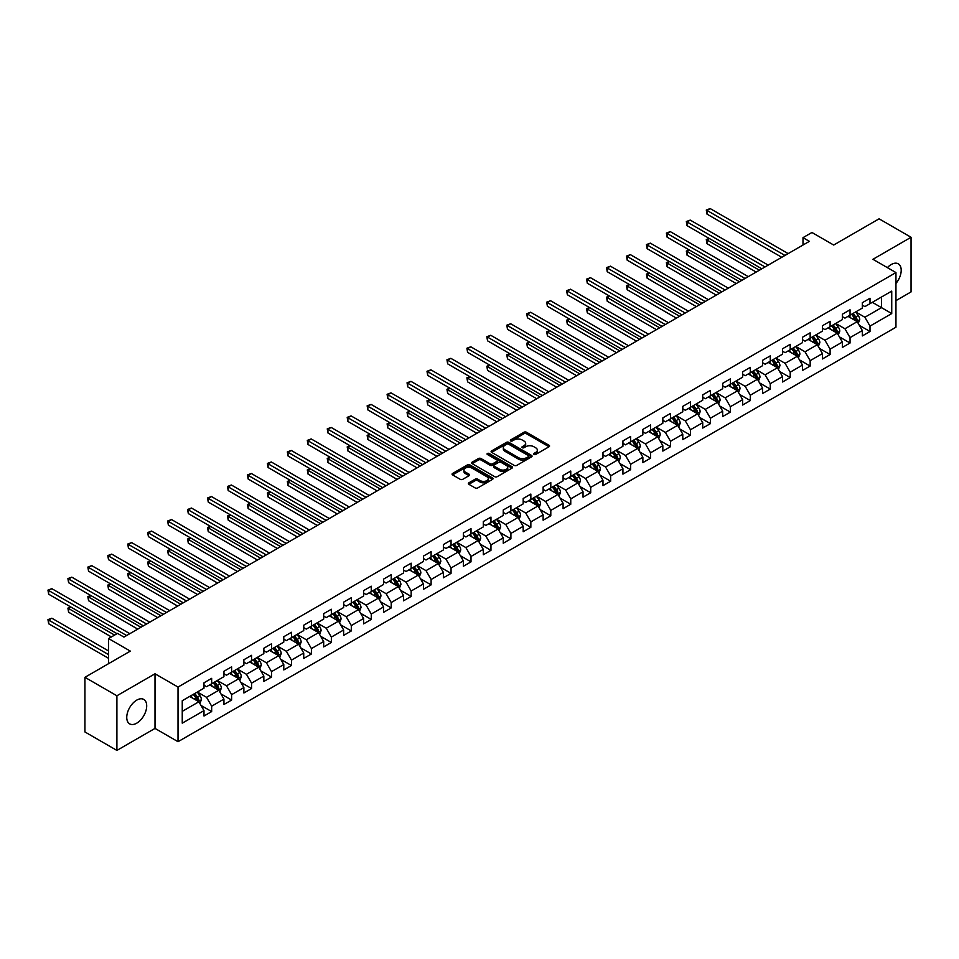 <?xml version="1.0" encoding="UTF-8"?>
<svg xmlns="http://www.w3.org/2000/svg" width="959" height="959" viewBox="0 0 959 959"><rect width="100%" height="100%" fill="white"/><g stroke="black" fill="none" stroke-linecap="round" stroke-linejoin="round"><path stroke-width="1.44" d="M533.959 454.446A1.247 0.719 0 0 0 535.721 454.446L549.051 446.738A1.774 1.019 0 0 0 549.579 446.019A1.774 1.019 0 0 0 549.051 445.3L526.467 432.245A1.774 1.019 0 0 0 523.95 432.245L510.62 439.953A1.247 0.719 0 0 0 512.37 440.96L514.096 439.965A5.682 3.285 0 0 1 522.128 439.965L524.01 441.056A5.682 3.285 0 0 1 525.676 443.37A5.682 3.285 0 0 1 524.01 445.695L522.283 446.69A1.247 0.719 0 0 0 524.046 447.709L525.772 446.702A5.682 3.285 0 0 1 533.803 446.702L535.685 447.793A5.682 3.285 0 0 1 537.352 450.119A5.682 3.285 0 0 1 535.685 452.432L533.959 453.427A1.247 0.719 0 0 0 533.959 454.446L533.959 453.427M136.729 723.17A14.109 8.14 120 0 0 145.936 710.739A14.109 8.14 120 0 0 143.778 699.435A14.109 8.14 120 0 0 136.729 700.13A14.109 8.14 120 0 0 127.511 712.561A14.109 8.14 120 0 0 129.669 723.865A14.109 8.14 120 0 0 136.729 723.17M895.958 283.456A14.109 8.14 120 0 0 898.283 263.833A14.109 8.14 120 0 0 891.223 264.528A14.109 8.14 120 0 0 887.387 267.633M468.843 482.833A1.774 1.019 0 0 0 468.328 483.564A1.774 1.019 0 0 0 468.843 484.283L475.184 487.939A1.774 1.019 0 0 0 477.702 487.939L492.506 479.392A1.774 1.019 0 0 0 493.034 478.673A1.774 1.019 0 0 0 492.506 477.942L469.91 464.899A1.774 1.019 0 0 0 467.405 464.899L452.588 473.446A1.774 1.019 0 0 0 452.073 474.178A1.774 1.019 0 0 0 452.588 474.897L460.248 479.32A1.774 1.019 0 0 0 462.753 479.32L469.095 475.664A1.774 1.019 0 0 0 469.622 474.933A1.774 1.019 0 0 0 469.095 474.214L465.295 472.02A4.747 2.745 0 0 1 463.904 470.078A4.747 2.745 0 0 1 466.841 467.548A4.747 2.745 0 0 1 472.02 468.136L486.896 476.731A4.747 2.745 0 0 1 488.287 478.673A4.747 2.745 0 0 1 485.35 481.202A4.747 2.745 0 0 1 480.171 480.603L477.702 479.176A1.774 1.019 0 0 0 475.184 479.176L468.843 482.833L468.843 484.283M895.958 300.635L911.05 291.92L911.05 237.281L879.079 218.82L833.683 245.036L811.937 232.486L802.995 237.652L809.384 241.344L123.939 637.088L117.537 633.396L108.595 638.562L108.595 663.664M116.902 695.778L116.902 750.418L155.01 728.408L155.01 673.781L116.902 695.778L84.931 677.318L130.328 651.113L108.595 638.562M155.01 673.781L178.026 687.064L895.958 272.572L895.958 327.211L178.026 741.703L178.026 687.064M911.05 237.281L872.942 259.29L895.958 272.572M514.228 465.403A1.774 1.019 0 0 0 516.733 465.403L531.55 456.856A1.774 1.019 0 0 0 532.065 456.124A1.774 1.019 0 0 0 531.55 455.405L508.953 442.363A1.774 1.019 0 0 0 506.436 442.363L491.631 450.91A1.774 1.019 0 0 0 491.104 451.641A1.774 1.019 0 0 0 491.631 452.36L514.228 465.403M487.795 454.71A1.247 0.719 0 0 1 489.054 454.89L489.054 453.415L512.022 466.673A1.774 1.019 0 0 1 512.55 467.393A1.774 1.019 0 0 1 512.022 468.124L497.218 476.671A1.774 1.019 0 0 1 494.7 476.671L472.116 463.629L478.445 459.996L478.445 458.522L472.116 462.178A1.774 1.019 0 0 0 471.588 462.909A1.774 1.019 0 0 0 472.116 463.629L472.116 462.178M478.445 459.996A1.774 1.019 0 0 1 480.962 459.996L480.962 458.522A1.774 1.019 0 0 0 478.445 458.522M480.962 458.522L490.121 463.808A1.774 1.019 0 0 0 492.638 463.808L496.834 461.387A1.774 1.019 0 0 0 497.361 460.656A1.774 1.019 0 0 0 496.834 459.936L487.304 454.422A1.247 0.719 0 0 1 489.054 453.415M116.902 750.418L84.931 731.957L84.931 677.318M200.982 705.416L211.663 711.578L211.663 706.196L223.938 699.099L223.938 704.493L231.61 700.058L231.61 694.676L243.886 687.579L243.886 692.973L251.558 688.55L251.558 683.156L263.845 676.071L263.845 681.453L271.517 677.03L271.517 671.636L283.792 664.551L283.792 669.933L291.464 665.51L291.464 660.116L303.739 653.031L303.739 658.425L311.411 653.99L311.411 648.596L323.686 641.511L323.686 646.905L331.358 642.47L331.358 637.088L343.634 629.991L343.634 635.385L351.306 630.95L351.306 625.568L363.593 618.483L363.593 623.865L371.265 619.442L371.265 614.048L383.54 606.963L383.54 612.345L391.212 607.922L391.212 602.528L403.487 595.443L403.487 600.837L411.159 596.402L411.159 591.008L423.434 583.923L423.434 589.317L431.106 584.882L431.106 579.5L443.382 572.403L443.382 577.798L451.054 573.362L451.054 567.98L463.341 560.883L463.341 566.278L471.013 561.854L471.013 556.46L483.288 549.375L483.288 554.758L490.96 550.334L490.96 544.94L503.235 537.855L503.235 543.238L510.907 538.814L510.907 533.42L523.182 526.335L523.182 531.73L530.854 527.294L530.854 521.9L543.13 514.815L543.13 520.21L550.802 515.774L550.802 510.392L563.089 503.295L563.089 508.69L570.761 504.254L570.761 498.872L583.036 491.787L583.036 497.17L590.708 492.746L590.708 487.352L602.983 480.267L602.983 485.65L610.655 481.226L610.655 475.832L622.93 468.747L622.93 474.142L630.602 469.706L630.602 464.312L642.878 457.227L642.878 462.622L650.55 458.186L650.55 452.804L662.837 445.707L662.837 451.102L670.509 446.666L670.509 441.284L682.784 434.187L682.784 439.582L690.456 435.158L690.456 429.764L702.731 422.679L702.731 428.062L710.403 423.638L710.403 418.244L722.678 411.159L722.678 416.542L730.35 412.118L730.35 406.724L742.626 399.639L742.626 405.034L750.298 400.598L750.298 395.216L762.585 388.119L762.585 393.514L770.257 389.078L770.257 383.696L782.532 376.599L782.532 381.994L790.204 377.558L790.204 372.176L802.479 365.091L802.479 370.474L810.151 366.05L810.151 360.656L822.426 353.571L822.426 358.954L830.098 354.53L830.098 349.136L842.374 342.051L842.374 347.446L850.046 343.01L850.046 337.616L862.333 330.531L862.333 335.926L870.005 331.49L870.005 326.108L891.738 313.557L891.738 291.104L881.513 297.014L881.513 307.647L891.738 313.557M211.663 711.578L203.991 716.013L203.991 710.619L182.246 723.17L182.246 700.729L203.991 688.178L203.991 682.784L211.663 678.361L211.663 683.743L223.938 676.658L223.938 671.264L231.61 666.841L231.61 672.223L243.886 665.138L243.886 659.744L251.558 655.321L251.558 660.715L263.845 653.618L263.845 648.236L271.517 643.801L271.517 649.195L283.792 642.098L283.792 636.716L291.464 632.281L291.464 637.675L303.739 630.59L303.739 625.196L311.411 620.761L311.411 626.155L323.686 619.07L323.686 613.676L331.358 609.253L331.358 614.635L343.634 607.55L343.634 602.156L351.306 597.733L351.306 603.115L363.593 596.03L363.593 590.648L371.265 586.213L371.265 591.607L383.54 584.51L383.54 579.128L391.212 574.693L391.212 580.087L403.487 573.002L403.487 567.608L411.159 563.173L411.159 568.567L423.434 561.483L423.434 556.088L431.106 551.665L431.106 557.047L443.382 549.963L443.382 544.568L451.054 540.145L451.054 545.527L463.341 538.443L463.341 533.048L471.013 528.625L471.013 534.019L483.288 526.923L483.288 521.54L490.96 517.105L490.96 522.499L503.235 515.403L503.235 510.02L510.907 505.585L510.907 510.979L523.182 503.895L523.182 498.5L530.854 494.065L530.854 499.459L543.13 492.375L543.13 486.98L550.802 482.557L550.802 487.939L563.089 480.855L563.089 475.46L570.761 471.037L570.761 476.419L583.036 469.335L583.036 463.952L590.708 459.517L590.708 464.911L602.983 457.815L602.983 452.432L610.655 447.997L610.655 453.391L622.93 446.307L622.93 440.912L630.602 436.477L630.602 441.871L642.878 434.787L642.878 429.392L650.55 424.969L650.55 430.351L662.837 423.267L662.837 417.872L670.509 413.449L670.509 418.831L682.784 411.747L682.784 406.352L690.456 401.929L690.456 407.323L702.731 400.227L702.731 394.844L710.403 390.409L710.403 395.803L722.678 388.707L722.678 383.324L730.35 378.889L730.35 384.283L742.626 377.199L742.626 371.804L750.298 367.369L750.298 372.763L762.585 365.679L762.585 360.284L770.257 355.861L770.257 361.243L782.532 354.159L782.532 348.764L790.204 344.341L790.204 349.723L802.479 342.639L802.479 337.256L810.151 332.821L810.151 338.215L822.426 331.119L822.426 325.736L830.098 321.301L830.098 326.695L842.374 319.611L842.374 314.216L850.046 309.781L850.046 315.175L862.333 308.091L862.333 302.696L870.005 298.273L870.005 303.655L891.738 291.104M209.613 684.93L218.82 690.24L206.545 697.325L197.338 692.014M203.991 685.217L206.545 686.704L211.663 683.743M206.545 697.325L211.663 706.196M218.82 690.24L223.938 699.099M229.573 673.41L238.779 678.72L226.504 685.817L217.285 680.494M223.938 673.709L226.504 675.184L231.61 672.223M226.504 685.817L231.61 694.676M238.779 678.72L243.886 687.579M249.52 661.89L258.726 667.212L246.451 674.297L237.245 668.974M243.886 662.189L246.451 663.664L251.558 660.715M246.451 674.297L251.558 683.156M258.726 667.212L263.845 676.071M269.467 650.37L278.673 655.692L266.398 662.777L257.192 657.466M263.845 650.67L266.398 652.144L271.517 649.195M266.398 662.777L271.517 671.636M278.673 655.692L283.792 664.551M289.414 638.85L298.621 644.172L286.345 651.257L277.139 645.946M283.792 639.15L286.345 640.624L291.464 637.675M286.345 651.257L291.464 660.116M298.621 644.172L303.739 653.031M309.361 627.342L318.568 632.652L306.293 639.737L297.086 634.426M303.739 627.63L306.293 629.104L311.411 626.155M306.293 639.737L311.411 648.596M318.568 632.652L323.686 641.511M329.321 615.822L338.527 621.132L326.252 628.229L317.033 622.906M323.686 616.11L326.252 617.596L331.358 614.635M326.252 628.229L331.358 637.088M338.527 621.132L343.634 629.991M349.268 604.302L358.474 609.612L346.199 616.709L336.993 611.386M343.634 604.602L346.199 606.076L351.306 603.115M346.199 616.709L351.306 625.568M358.474 609.612L363.593 618.483M369.215 592.782L378.421 598.104L366.146 605.189L356.94 599.866M363.593 593.082L366.146 594.556L371.265 591.607M366.146 605.189L371.265 614.048M378.421 598.104L383.54 606.963M389.162 581.262L398.369 586.584L386.093 593.669L376.887 588.358M383.54 581.562L386.093 583.036L391.212 580.087M386.093 593.669L391.212 602.528M398.369 586.584L403.487 595.443M409.109 569.754L418.316 575.064L406.041 582.149L396.834 576.838M403.487 570.042L406.041 571.516L411.159 568.567M406.041 582.149L411.159 591.008M418.316 575.064L423.434 583.923M429.069 558.234L438.275 563.544L426 570.629L416.781 565.319M423.434 558.522L426 560.008L431.106 557.047M426 570.629L431.106 579.5M438.275 563.544L443.382 572.403M449.016 546.714L458.222 552.024L445.947 559.121L436.741 553.799M443.382 547.014L445.947 548.488L451.054 545.527M445.947 559.121L451.054 567.98M458.222 552.024L463.341 560.883M468.963 535.194L478.169 540.516L465.894 547.601L456.688 542.279M463.341 535.494L465.894 536.968L471.013 534.019M465.894 547.601L471.013 556.46M478.169 540.516L483.288 549.375M488.91 523.674L498.117 528.996L485.841 536.081L476.635 530.771M483.288 523.974L485.841 525.448L490.96 522.499M485.841 536.081L490.96 544.94M498.117 528.996L503.235 537.855M508.857 512.154L518.064 517.476L505.789 524.561L496.582 519.251M503.235 512.454L505.789 513.928L510.907 510.979M505.789 524.561L510.907 533.42M518.064 517.476L523.182 526.335M528.817 500.646L538.023 505.956L525.748 513.041L516.529 507.731M523.182 500.934L525.748 502.408L530.854 499.459M525.748 513.041L530.854 521.9M538.023 505.956L543.13 514.815M548.764 489.126L557.97 494.436L545.695 501.533L536.489 496.211M543.13 489.414L545.695 490.9L550.802 487.939M545.695 501.533L550.802 510.392M557.97 494.436L563.089 503.295M568.711 477.606L577.917 482.916L565.642 490.013L556.436 484.691M563.089 477.906L565.642 479.38L570.761 476.419M565.642 490.013L570.761 498.872M577.917 482.916L583.036 491.787M588.658 466.086L597.865 471.408L585.589 478.493L576.383 473.171M583.036 466.386L585.589 467.86L590.708 464.911M585.589 478.493L590.708 487.352M597.865 471.408L602.983 480.267M608.605 454.566L617.812 459.888L605.537 466.973L596.33 461.663M602.983 454.866L605.537 456.34L610.655 453.391M605.537 466.973L610.655 475.832M617.812 459.888L622.93 468.747M628.565 443.058L637.771 448.368L625.496 455.453L616.277 450.143M622.93 443.346L625.496 444.82L630.602 441.871M625.496 455.453L630.602 464.312M637.771 448.368L642.878 457.227M648.512 431.538L657.718 436.848L645.443 443.933L636.237 438.623M642.878 431.826L645.443 433.312L650.55 430.351M645.443 443.933L650.55 452.804M657.718 436.848L662.837 445.707M668.459 420.018L677.665 425.328L665.39 432.425L656.184 427.103M662.837 420.318L665.39 421.792L670.509 418.831M665.39 432.425L670.509 441.284M677.665 425.328L682.784 434.187M688.406 408.498L697.613 413.82L685.337 420.905L676.131 415.583M682.784 408.798L685.337 410.272L690.456 407.323M685.337 420.905L690.456 429.764M697.613 413.82L702.731 422.679M708.353 396.978L717.56 402.3L705.285 409.385L696.078 404.075M702.731 397.278L705.285 398.752L710.403 395.803M705.285 409.385L710.403 418.244M717.56 402.3L722.678 411.159M728.313 385.458L737.519 390.781L725.232 397.865L716.025 392.555M722.678 385.758L725.232 387.232L730.35 384.283M725.232 397.865L730.35 406.724M737.519 390.781L742.626 399.639M748.26 373.95L757.466 379.261L745.191 386.345L735.985 381.035M742.626 374.238L745.191 375.712L750.298 372.763M745.191 386.345L750.298 395.216M757.466 379.261L762.585 388.119M768.207 362.43L777.413 367.741L765.138 374.837L755.932 369.515M762.585 362.718L765.138 364.204L770.257 361.243M765.138 374.837L770.257 383.696M777.413 367.741L782.532 376.599M788.154 350.91L797.361 356.233L785.085 363.317L775.879 357.995M782.532 351.21L785.085 352.684L790.204 349.723M785.085 363.317L790.204 372.176M797.361 356.233L802.479 365.091M808.101 339.39L817.308 344.713L805.033 351.797L795.826 346.475M802.479 339.69L805.033 341.164L810.151 338.215M805.033 351.797L810.151 360.656M817.308 344.713L822.426 353.571M828.049 327.87L837.267 333.193L824.98 340.277L815.773 334.967M822.426 328.17L824.98 329.644L830.098 326.695M824.98 340.277L830.098 349.136M837.267 333.193L842.374 342.051M848.008 316.362L857.214 321.673L844.939 328.757L835.733 323.447M842.374 316.65L844.939 318.124L850.046 315.175M844.939 328.757L850.046 337.616M857.214 321.673L862.333 330.531M872.306 302.325L881.513 307.647L864.886 317.249L855.68 311.927M862.333 305.13L864.886 306.616L870.005 303.655M864.886 317.249L870.005 326.108M155.01 728.408L178.026 741.703M802.995 237.652L802.995 245.036M182.246 711.362L198.873 701.76L189.666 696.45M198.873 701.76L203.991 710.619M859.324 325.329L870.005 331.49M839.377 336.849L850.046 343.01M819.418 348.369L830.098 354.53M799.47 359.877L810.151 366.05M779.523 371.397L790.204 377.558M759.576 382.917L770.257 389.078M739.629 394.437L750.298 400.598M719.67 405.957L730.35 412.118M699.722 417.465L710.403 423.638M679.775 428.985L690.456 435.158M659.828 440.505L670.509 446.666M639.881 452.025L650.55 458.186M619.922 463.545L630.602 469.706M599.974 475.065L610.655 481.226M580.027 486.573L590.708 492.746M560.08 498.093L570.761 504.254M540.133 509.613L550.802 515.774M520.174 521.133L530.854 527.294M500.226 532.653L510.907 538.814M480.279 544.161L490.96 550.334M460.332 555.681L471.013 561.854M440.385 567.201L451.054 573.362M420.426 578.721L431.106 584.882M400.478 590.241L411.159 596.402M380.531 601.761L391.212 607.922M360.584 613.269L371.265 619.442M340.637 624.788L351.306 630.95M320.69 636.308L331.358 642.47M300.73 647.828L311.411 653.99M280.783 659.348L291.464 665.51M260.836 670.856L271.517 677.03M240.889 682.376L251.558 688.55M220.942 693.896L231.61 700.058M534.463 454.614L535.685 453.907A5.682 3.285 0 0 0 537.352 451.593L537.352 450.119M525.676 443.37L525.676 444.856A5.682 3.285 0 0 1 524.01 447.17L522.787 447.877M549.028 446.762L526.467 433.732A1.774 1.019 0 0 0 523.95 433.732L511.111 441.14M531.55 455.405L531.55 456.856L508.953 443.837A1.774 1.019 0 0 0 506.436 443.837L491.655 452.372M528.409 456.64A1.247 0.719 0 0 0 528.409 455.621L508.57 444.173A1.247 0.719 0 0 0 506.82 444.173L504.997 445.228A5.682 3.285 0 0 0 503.331 447.541A5.682 3.285 0 0 0 504.997 449.855L518.555 457.683A5.682 3.285 0 0 0 526.587 457.683L528.409 456.64L528.409 458.114A1.247 0.719 0 0 0 528.769 457.611L528.769 456.124M503.331 447.541L503.331 449.016A5.682 3.285 0 0 0 504.997 451.341L504.997 449.855M528.409 458.114L526.587 459.169A5.682 3.285 0 0 1 518.555 459.169L504.997 451.341M480.962 459.996L490.121 465.283A1.774 1.019 0 0 0 492.638 465.283L496.834 462.861A1.774 1.019 0 0 0 497.361 462.13L497.361 460.656M489.054 454.89L511.998 468.136M499.627 469.299A4.747 2.745 0 0 0 504.806 469.898A4.747 2.745 0 0 0 507.743 467.357A4.747 2.745 0 0 0 506.352 465.427L501.101 462.394A1.774 1.019 0 0 0 498.596 462.394L494.388 464.827A1.774 1.019 0 0 0 493.873 465.547A1.774 1.019 0 0 0 494.388 466.278L499.627 469.299L499.627 470.773A4.747 2.745 0 0 0 504.806 471.372A4.747 2.745 0 0 0 507.743 468.843L507.743 467.357M493.873 465.547L493.873 467.021A1.774 1.019 0 0 0 494.388 467.752L494.388 466.278M499.627 470.773L494.388 467.752M488.287 478.673L488.287 480.147A4.747 2.745 0 0 1 485.35 482.677A4.747 2.745 0 0 1 480.171 482.077L477.702 480.651A1.774 1.019 0 0 0 475.184 480.651L468.867 484.295M463.904 470.078L463.904 471.552A4.747 2.745 0 0 0 465.295 473.494L465.295 472.02M469.095 474.214L469.095 475.664L465.295 473.494M492.506 477.942L492.506 479.392L469.91 466.374A1.774 1.019 0 0 0 467.405 466.374L452.612 474.909L452.588 473.446M858.221 323.423L859.744 319.587A4.795 2.769 -120 0 0 858.209 315.511L855.572 311.987M850.969 318.076L849.183 315.679M709.42 238.563L706.987 239.966L706.987 243.658L756.183 272.056M851.616 314.276L854.253 317.801A4.795 2.769 60 0 1 855.62 320.678L857.154 319.791A4.795 2.769 -120 0 0 855.788 316.914L853.15 313.389M851.94 314.084L854.877 317.992A2.445 1.415 60 0 1 855.32 318.736L857.154 319.791M706.987 243.658L706.292 239.558L759.384 270.21M706.292 239.558L709.133 238.395M784.953 255.442L706.987 210.429L710.187 208.583L788.154 253.596M781.765 257.288L706.987 214.121L706.987 210.429L706.292 210.021L710.187 208.583M706.987 214.121L706.292 210.021M838.274 334.943L839.796 331.107A4.795 2.769 -120 0 0 838.262 327.031L835.625 323.507M831.021 329.584L829.235 327.199M689.473 250.083L687.04 251.486L687.04 255.178L736.236 283.576M831.657 325.796L834.294 329.321A4.795 2.769 60 0 1 835.673 332.198L837.207 331.311A4.795 2.769 -120 0 0 835.84 328.434L833.191 324.909M831.992 325.604L834.917 329.512A2.445 1.415 60 0 1 835.361 330.256L837.207 331.311M687.04 255.178L686.332 251.078L739.437 281.73M686.332 251.078L689.185 249.915M818.327 346.463L819.849 342.627A4.795 2.769 -120 0 0 818.315 338.551L815.677 335.027M811.074 341.104L809.276 338.719M669.526 261.591L667.092 262.994L667.092 266.686L716.289 295.096M811.71 337.316L814.347 340.829A4.795 2.769 60 0 1 815.725 343.718L817.26 342.831A4.795 2.769 -120 0 0 815.881 339.954L813.244 336.429M812.045 337.112L814.97 341.032A2.445 1.415 60 0 1 815.414 341.764L817.26 342.831M667.092 266.686L666.385 262.598L719.478 293.25M666.385 262.598L669.238 261.435M765.006 266.962L687.04 221.949L690.24 220.102L768.207 265.116M761.818 268.808L687.04 225.641L687.04 221.949L686.332 221.541L690.24 220.102M687.04 225.641L686.332 221.541M745.059 278.482L667.092 233.469L670.281 231.622L748.26 276.636M741.858 280.328L667.092 237.161L667.092 233.469L666.385 233.061L670.281 231.622M667.092 237.161L666.385 233.061M798.367 357.971L799.89 354.147A4.795 2.769 -120 0 0 798.367 350.059L795.73 346.535M791.127 352.624L789.329 350.227M649.567 273.111L647.145 274.514L647.145 278.206L696.33 306.616M791.762 348.824L794.4 352.349A4.795 2.769 60 0 1 795.778 355.238L797.313 354.351A4.795 2.769 -120 0 0 795.934 351.462L793.297 347.937M792.098 348.632L795.023 352.54A2.445 1.415 60 0 1 795.467 353.284L797.313 354.351M647.145 278.206L646.438 274.106L699.531 304.77M646.438 274.106L649.291 272.955M778.42 369.491L779.943 365.667A4.795 2.769 -120 0 0 778.42 361.579L775.771 358.055M771.18 364.144L769.382 361.747M629.619 284.631L627.186 286.034L627.186 289.726L676.383 318.124M771.815 360.344L774.452 363.869A4.795 2.769 60 0 1 775.819 366.758L777.353 365.87A4.795 2.769 -120 0 0 775.987 362.981L773.35 359.457M772.151 360.152L775.076 364.06A2.445 1.415 60 0 1 775.519 364.804L777.353 365.87M627.186 289.726L626.491 285.626L679.583 316.278M626.491 285.626L629.344 284.463M758.473 381.011L759.996 377.175A4.795 2.769 -120 0 0 758.461 373.099L755.824 369.575M751.221 375.664L749.435 373.267M609.672 296.151L607.239 297.554L607.239 301.246L656.436 329.644M751.868 371.864L754.505 375.389A4.795 2.769 60 0 1 755.872 378.266L757.406 377.378A4.795 2.769 -120 0 0 756.04 374.501L753.402 370.977M752.192 371.672L755.129 375.58A2.445 1.415 60 0 1 755.572 376.324L757.406 377.378M607.239 301.246L606.544 297.146L659.636 327.798M606.544 297.146L609.385 295.983M725.112 290.002L647.145 244.989L650.334 243.142L728.313 288.156M721.911 291.848L647.145 248.681L647.145 244.989L646.438 244.581L650.334 243.142M647.145 248.681L646.438 244.581M705.165 301.522L627.186 256.497L630.387 254.65L708.353 299.676M701.964 303.368L627.186 260.189L627.186 256.497L626.491 256.101L630.387 254.65M627.186 260.189L626.491 256.101M685.206 313.03L607.239 268.017L610.439 266.17L688.406 311.184M682.017 314.876L607.239 271.709L607.239 268.017L606.544 267.609L610.439 266.17M607.239 271.709L606.544 267.609M665.258 324.55L587.292 279.537L590.492 277.69L668.459 322.703M662.07 326.396L587.292 283.229L587.292 279.537L586.584 279.129L590.492 277.69M587.292 283.229L586.584 279.129M645.311 336.07L567.344 291.057L570.545 289.21L648.512 334.223M642.11 337.916L567.344 294.749L567.344 291.057L566.637 290.649L570.545 289.21M567.344 294.749L566.637 290.649M625.364 347.59L547.397 302.576L550.586 300.73L628.565 345.743M622.163 349.436L547.397 306.269L547.397 302.576L546.69 302.169L550.586 300.73M547.397 306.269L546.69 302.169M605.417 359.11L527.438 314.084L530.639 312.25L608.605 357.263M602.216 360.956L527.438 317.777L527.438 314.084L526.743 313.689L530.639 312.25M527.438 317.777L526.743 313.689M585.458 370.618L507.491 325.604L510.691 323.758L588.658 368.783M582.269 372.464L507.491 329.297L507.491 325.604L506.796 325.197L510.691 323.758M507.491 329.297L506.796 325.197M565.51 382.138L487.544 337.124L490.744 335.278L568.711 380.291M562.322 383.984L487.544 340.817L487.544 337.124L486.836 336.717L490.744 335.278M487.544 340.817L486.836 336.717M545.563 393.658L467.596 348.644L470.797 346.798L548.764 391.811M542.362 395.504L467.596 352.337L467.596 348.644L466.889 348.237L470.797 346.798M467.596 352.337L466.889 348.237M525.616 405.178L447.649 360.164L450.838 358.318L528.817 403.331M522.415 407.024L447.649 363.857L447.649 360.164L446.942 359.757L450.838 358.318M447.649 363.857L446.942 359.757M505.669 416.697L427.69 371.684L430.891 369.838L508.857 414.851M502.468 418.544L427.69 375.377L427.69 371.684L426.995 371.277L430.891 369.838M427.69 375.377L426.995 371.277M485.71 428.217L407.743 383.192L410.943 381.346L488.91 426.371M482.521 430.064L407.743 386.885L407.743 383.192L407.048 382.797L410.943 381.346M407.743 386.885L407.048 382.797M465.762 439.725L387.796 394.712L390.996 392.866L468.963 437.879M462.574 441.572L387.796 398.405L387.796 394.712L387.088 394.305L390.996 392.866M387.796 398.405L387.088 394.305M445.815 451.245L367.848 406.232L371.049 404.386L449.016 449.399M442.614 453.092L367.848 409.925L367.848 406.232L367.141 405.825L371.049 404.386M367.848 409.925L367.141 405.825M425.868 462.765L347.901 417.752L351.09 415.906L429.069 460.919M422.667 464.612L347.901 421.445L347.901 417.752L347.194 417.345L351.09 415.906M347.901 421.445L347.194 417.345M405.921 474.285L327.942 429.272L331.143 427.426L409.109 472.439M402.72 476.132L327.942 432.965L327.942 429.272L327.247 428.865L331.143 427.426M327.942 432.965L327.247 428.865M385.962 485.805L307.995 440.78L311.196 438.934L389.162 483.959M382.773 487.651L307.995 444.473L307.995 440.78L307.3 440.385L311.196 438.934M307.995 444.473L307.3 440.385M366.014 497.313L288.048 452.3L291.248 450.454L369.215 495.467M362.826 499.159L288.048 455.993L288.048 452.3L287.34 451.893L291.248 450.454M288.048 455.993L287.34 451.893M738.526 392.531L740.048 388.695A4.795 2.769 -120 0 0 738.514 384.619L735.877 381.095M731.273 387.172L729.487 384.787M589.725 307.671L587.292 309.074L587.292 312.766L636.488 341.164M731.909 383.384L734.558 386.909A4.795 2.769 60 0 1 735.925 389.786L737.459 388.898A4.795 2.769 -120 0 0 736.092 386.021L733.443 382.497M732.244 383.192L735.169 387.1A2.445 1.415 60 0 1 735.613 387.844L737.459 388.898M587.292 312.766L586.584 308.666L639.689 339.318M586.584 308.666L589.437 307.503M718.579 404.051L720.101 400.215A4.795 2.769 -120 0 0 718.567 396.139L715.929 392.615M711.326 398.692L709.528 396.307M569.778 319.179L567.344 320.594L567.344 324.274L616.541 352.684M711.962 394.904L714.599 398.429A4.795 2.769 60 0 1 715.977 401.306L717.512 400.418A4.795 2.769 -120 0 0 716.133 397.541L713.496 394.017M712.297 394.712L715.222 398.62A2.445 1.415 60 0 1 715.666 399.352L717.512 400.418M567.344 324.274L566.637 320.186L619.73 350.838M566.637 320.186L569.49 319.023M698.631 415.571L700.142 411.735A4.795 2.769 -120 0 0 698.62 407.647L695.982 404.135M691.379 410.212L689.581 407.815M549.819 330.699L547.397 332.102L547.397 335.794L596.594 364.204M692.014 406.412L694.652 409.937A4.795 2.769 60 0 1 696.03 412.826L697.565 411.938A4.795 2.769 -120 0 0 696.186 409.049L693.549 405.537M692.35 406.22L695.275 410.128A2.445 1.415 60 0 1 695.719 410.872L697.565 411.938M547.397 335.794L546.69 331.694L599.783 362.358M546.69 331.694L549.543 330.543M678.672 427.079L680.195 423.255A4.795 2.769 -120 0 0 678.672 419.167L676.023 415.643M671.432 421.732L669.634 419.335M529.871 342.219L527.438 343.622L527.438 347.314L576.635 375.712M672.067 417.932L674.704 421.457A4.795 2.769 60 0 1 676.071 424.346L677.605 423.458A4.795 2.769 -120 0 0 676.239 420.569L673.602 417.045M672.403 417.74L675.328 421.648A2.445 1.415 60 0 1 675.771 422.392L677.605 423.458M527.438 347.314L526.743 343.214L579.835 373.878M526.743 343.214L529.596 342.063M658.725 438.599L660.248 434.775A4.795 2.769 -120 0 0 658.713 430.687L656.076 427.163M651.473 433.252L649.687 430.855M509.924 353.739L507.491 355.142L507.491 358.834L556.688 387.232M652.12 429.452L654.757 432.977A4.795 2.769 60 0 1 656.124 435.854L657.658 434.978A4.795 2.769 -120 0 0 656.292 432.089L653.654 428.565M652.444 429.26L655.381 433.168A2.445 1.415 60 0 1 655.824 433.912L657.658 434.978M507.491 358.834L506.796 354.734L559.888 385.386M506.796 354.734L509.637 353.571M638.778 450.119L640.3 446.283A4.795 2.769 -120 0 0 638.766 442.207L636.129 438.683M631.525 444.772L629.739 442.375M489.977 365.259L487.544 366.662L487.544 370.354L536.74 398.752M632.161 440.972L634.81 444.497A4.795 2.769 60 0 1 636.177 447.373L637.711 446.486A4.795 2.769 -120 0 0 636.344 443.609L633.695 440.085M632.496 440.78L635.421 444.688A2.445 1.415 60 0 1 635.865 445.432L637.711 446.486M487.544 370.354L486.836 366.254L539.941 396.906M486.836 366.254L489.689 365.091M618.831 461.639L620.353 457.803A4.795 2.769 -120 0 0 618.819 453.727L616.181 450.203M611.578 456.28L609.78 453.895M470.03 376.779L467.596 378.182L467.596 381.874L516.793 410.272M612.214 452.492L614.851 456.016A4.795 2.769 60 0 1 616.229 458.893L617.764 458.006A4.795 2.769 -120 0 0 616.385 455.129L613.748 451.605M612.549 452.3L615.474 456.208A2.445 1.415 60 0 1 615.918 456.952L617.764 458.006M467.596 381.874L466.889 377.774L519.982 408.426M466.889 377.774L469.742 376.611M598.884 473.159L600.394 469.323A4.795 2.769 -120 0 0 598.872 465.247L596.234 461.723M591.631 467.8L589.833 465.415M450.071 388.287L447.649 389.69L447.649 393.382L496.846 421.792M592.266 464.012L594.904 467.524A4.795 2.769 60 0 1 596.282 470.413L597.817 469.526A4.795 2.769 -120 0 0 596.438 466.649L593.801 463.125M592.602 463.808L595.527 467.728A2.445 1.415 60 0 1 595.971 468.46L597.817 469.526M447.649 393.382L446.942 389.294L500.035 419.946M446.942 389.294L449.795 388.131M578.924 484.667L580.447 480.843A4.795 2.769 -120 0 0 578.924 476.755L576.275 473.231M571.684 479.32L569.886 476.923M430.123 399.807L427.69 401.21L427.69 404.902L476.887 433.312M572.319 475.52L574.956 479.044A4.795 2.769 60 0 1 576.323 481.933L577.857 481.046A4.795 2.769 -120 0 0 576.491 478.157L573.854 474.633M572.655 475.328L575.58 479.236A2.445 1.415 60 0 1 576.023 479.979L577.857 481.046M427.69 404.902L426.995 400.802L480.087 431.466M426.995 400.802L429.848 399.651M558.977 496.187L560.5 492.363A4.795 2.769 -120 0 0 558.965 488.275L556.328 484.751M551.725 490.84L549.939 488.443M410.176 411.327L407.743 412.73L407.743 416.422L456.94 444.82M552.372 487.04L555.009 490.564A4.795 2.769 60 0 1 556.376 493.453L557.91 492.566A4.795 2.769 -120 0 0 556.544 489.677L553.906 486.153M552.696 486.848L555.633 490.756A2.445 1.415 60 0 1 556.076 491.499L557.91 492.566M407.743 416.422L407.048 412.322L460.14 442.974M407.048 412.322L409.889 411.159M539.03 507.707L540.552 503.871A4.795 2.769 -120 0 0 539.018 499.795L536.381 496.271M531.777 502.36L529.991 499.963M390.229 422.847L387.796 424.25L387.796 427.942L436.992 456.34M532.413 498.56L535.062 502.084A4.795 2.769 60 0 1 536.429 504.961L537.963 504.074A4.795 2.769 -120 0 0 536.596 501.197L533.947 497.673M532.748 498.368L535.673 502.276A2.445 1.415 60 0 1 536.117 503.019L537.963 504.074M387.796 427.942L387.088 423.842L440.193 454.494M387.088 423.842L389.941 422.679M519.083 519.227L520.605 515.391A4.795 2.769 -120 0 0 519.071 511.315L516.433 507.791M511.83 513.868L510.032 511.483M370.282 434.367L367.848 435.77L367.848 439.462L417.045 467.86M512.466 510.08L515.103 513.604A4.795 2.769 60 0 1 516.481 516.481L518.016 515.594A4.795 2.769 -120 0 0 516.637 512.717L514 509.193M512.801 509.888L515.726 513.796A2.445 1.415 60 0 1 516.17 514.539L518.016 515.594M367.848 439.462L367.141 435.362L420.234 466.014M367.141 435.362L369.994 434.199M499.136 530.747L500.646 526.911A4.795 2.769 -120 0 0 499.124 522.835L496.486 519.31M491.883 525.388L490.085 523.003M350.323 445.875L347.901 447.278L347.901 450.97L397.098 479.38M492.518 521.6L495.156 525.124A4.795 2.769 60 0 1 496.534 528.001L498.069 527.114A4.795 2.769 -120 0 0 496.69 524.237L494.053 520.713M492.854 521.408L495.779 525.316A2.445 1.415 60 0 1 496.223 526.047L498.069 527.114M347.901 450.97L347.194 446.882L400.287 477.534M347.194 446.882L350.047 445.719M479.176 542.267L480.699 538.431A4.795 2.769 -120 0 0 479.176 534.343L476.527 530.818M471.936 536.908L470.138 534.511M330.376 457.395L327.942 458.798L327.942 462.49L377.139 490.9M472.571 533.108L475.208 536.632A4.795 2.769 60 0 1 476.575 539.521L478.109 538.634A4.795 2.769 -120 0 0 476.743 535.745L474.106 532.233M472.907 532.916L475.832 536.824A2.445 1.415 60 0 1 476.275 537.567L478.109 538.634M327.942 462.49L327.247 458.39L380.339 489.054M327.247 458.39L330.1 457.239M459.229 553.775L460.752 549.951A4.795 2.769 -120 0 0 459.217 545.863L456.58 542.338M451.977 548.428L450.191 546.031M310.428 468.915L307.995 470.318L307.995 474.01L357.192 502.408M452.624 544.628L455.261 548.152A4.795 2.769 60 0 1 456.628 551.041L458.162 550.154A4.795 2.769 -120 0 0 456.796 547.265L454.158 543.741M452.948 544.436L455.885 548.344A2.445 1.415 60 0 1 456.328 549.087L458.162 550.154M307.995 474.01L307.3 469.91L360.392 500.562M307.3 469.91L310.141 468.759M439.282 565.295L440.804 561.459A4.795 2.769 -120 0 0 439.27 557.383L436.633 553.858M432.029 559.948L430.243 557.551M290.481 480.435L288.048 481.838L288.048 485.53L337.244 513.928M432.665 556.148L435.314 559.672A4.795 2.769 60 0 1 436.681 562.549L438.215 561.674A4.795 2.769 -120 0 0 436.848 558.785L434.199 555.261M433 555.956L435.925 559.864A2.445 1.415 60 0 1 436.369 560.607L438.215 561.674M288.048 485.53L287.34 481.43L340.445 512.082M287.34 481.43L290.193 480.267M419.335 576.815L420.857 572.979A4.795 2.769 -120 0 0 419.323 568.903L416.686 565.378M412.082 571.468L410.284 569.071M270.534 491.955L268.1 493.358L268.1 497.05L317.297 525.448M412.718 567.668L415.355 571.192A4.795 2.769 60 0 1 416.733 574.069L418.268 573.182A4.795 2.769 -120 0 0 416.889 570.305L414.252 566.781M413.053 567.476L415.978 571.384A2.445 1.415 60 0 1 416.422 572.127L418.268 573.182M268.1 497.05L267.393 492.95L320.486 523.602M267.393 492.95L270.246 491.787M399.388 588.335L400.898 584.499A4.795 2.769 -120 0 0 399.376 580.423L396.738 576.898M392.135 582.976L390.337 580.591M250.575 503.475L248.153 504.878L248.153 508.57L297.35 536.968M392.77 579.188L395.408 582.712A4.795 2.769 60 0 1 396.786 585.589L398.321 584.702A4.795 2.769 -120 0 0 396.942 581.825L394.305 578.301M393.106 578.996L396.031 582.904A2.445 1.415 60 0 1 396.475 583.647L398.321 584.702M248.153 508.57L247.446 504.47L300.539 535.122M247.446 504.47L250.299 503.307M379.428 599.854L380.951 596.019A4.795 2.769 -120 0 0 379.428 591.931L376.779 588.418M372.188 594.496L370.39 592.111M230.628 514.983L228.194 516.386L228.194 520.078L277.391 548.488M372.823 590.696L375.46 594.22A4.795 2.769 60 0 1 376.827 597.109L378.361 596.222A4.795 2.769 -120 0 0 376.995 593.345L374.358 589.821M373.159 590.504L376.084 594.412A2.445 1.415 60 0 1 376.527 595.155L378.361 596.222M228.194 520.078L227.499 515.99L280.591 546.642M227.499 515.99L230.352 514.827M359.481 611.362L361.004 607.538A4.795 2.769 -120 0 0 359.469 603.451L356.832 599.926M352.229 606.016L350.443 603.619M210.68 526.503L208.247 527.906L208.247 531.598L257.444 560.008M352.876 602.216L355.513 605.74A4.795 2.769 60 0 1 356.88 608.629L358.414 607.742A4.795 2.769 -120 0 0 357.048 604.853L354.41 601.329M353.2 602.024L356.137 605.932A2.445 1.415 60 0 1 356.58 606.675L358.414 607.742M208.247 531.598L207.552 527.498L260.644 558.162M207.552 527.498L210.405 526.347M346.067 508.833L268.1 463.82L271.301 461.974L349.268 506.987M342.866 510.679L268.1 467.512L268.1 463.82L267.393 463.413L271.301 461.974M268.1 467.512L267.393 463.413M326.12 520.353L248.153 475.34L251.342 473.494L329.321 518.507M322.919 522.199L248.153 479.032L248.153 475.34L247.446 474.933L251.342 473.494M248.153 479.032L247.446 474.933M306.173 531.873L228.194 486.86L231.395 485.014L309.361 530.027M302.972 533.719L228.194 490.552L228.194 486.86L227.499 486.453L231.395 485.014M228.194 490.552L227.499 486.453M286.214 543.393L208.247 498.38L211.448 496.534L289.414 541.547M283.025 545.239L208.247 502.06L208.247 498.38L207.552 497.973L211.448 496.534M208.247 502.06L207.552 497.973M339.534 622.882L341.056 619.058A4.795 2.769 -120 0 0 339.522 614.971L336.885 611.446M332.282 617.536L330.495 615.139M190.733 538.023L188.3 539.426L188.3 543.118L237.496 571.516M332.917 613.736L335.566 617.26A4.795 2.769 60 0 1 336.933 620.149L338.467 619.262A4.795 2.769 -120 0 0 337.1 616.373L334.451 612.849M333.252 613.544L336.189 617.452A2.445 1.415 60 0 1 336.633 618.195L338.467 619.262M188.3 543.118L187.592 539.018L240.697 569.67M187.592 539.018L190.445 537.855M319.587 634.402L321.109 630.566A4.795 2.769 -120 0 0 319.575 626.491L316.938 622.966M312.334 629.056L310.536 626.659M170.786 549.543L168.352 550.946L168.352 554.638L217.549 583.036M312.97 625.256L315.607 628.78A4.795 2.769 60 0 1 316.985 631.657L318.52 630.77A4.795 2.769 -120 0 0 317.141 627.893L314.504 624.369M313.305 625.064L316.23 628.972A2.445 1.415 60 0 1 316.674 629.715L318.52 630.77M168.352 554.638L167.645 550.538L220.738 581.19M167.645 550.538L170.498 549.375M299.64 645.922L301.15 642.086A4.795 2.769 -120 0 0 299.628 638.011L296.99 634.486M292.387 640.564L290.589 638.179M150.827 561.063L148.405 562.465L148.405 566.158L197.602 594.556M293.022 636.776L295.66 640.3A4.795 2.769 60 0 1 297.038 643.177L298.573 642.29A4.795 2.769 -120 0 0 297.194 639.413L294.557 635.889M293.358 636.584L296.283 640.492A2.445 1.415 60 0 1 296.727 641.235L298.573 642.29M148.405 566.158L147.698 562.058L200.791 592.71M147.698 562.058L150.551 560.895M279.68 657.442L281.203 653.606A4.795 2.769 -120 0 0 279.68 649.531L277.031 646.006M272.44 652.084L270.642 649.699M130.88 572.571L128.446 573.973L128.446 577.666L177.643 606.076M273.075 648.296L275.712 651.808A4.795 2.769 60 0 1 277.079 654.697L278.613 653.81A4.795 2.769 -120 0 0 277.247 650.933L274.61 647.409M273.411 648.092L276.336 652.012A2.445 1.415 60 0 1 276.779 652.743L278.613 653.81M128.446 577.666L127.751 573.578L180.843 604.23M127.751 573.578L130.604 572.415M259.733 668.95L261.256 665.126A4.795 2.769 -120 0 0 259.721 661.039L257.084 657.514M252.481 663.604L250.695 661.207M110.932 584.091L108.499 585.493L108.499 589.186L157.696 617.596M253.128 659.804L255.765 663.328A4.795 2.769 60 0 1 257.132 666.217L258.666 665.33A4.795 2.769 -120 0 0 257.3 662.441L254.662 658.917M253.452 659.612L256.389 663.52A2.445 1.415 60 0 1 256.832 664.263L258.666 665.33M108.499 589.186L107.804 585.086L160.896 615.75M107.804 585.086L110.657 583.935M239.786 680.47L241.308 676.646A4.795 2.769 -120 0 0 239.774 672.559L237.137 669.034M232.534 675.124L230.747 672.727M90.985 595.611L88.552 597.013L88.552 600.706L137.748 629.104M233.169 671.324L235.818 674.848A4.795 2.769 60 0 1 237.185 677.737L238.719 676.85A4.795 2.769 -120 0 0 237.352 673.961L234.703 670.437M233.505 671.132L236.441 675.04A2.445 1.415 60 0 1 236.885 675.783L238.719 676.85M88.552 600.706L87.844 596.606L140.949 627.258M87.844 596.606L90.697 595.455M219.839 691.99L221.361 688.154A4.795 2.769 -120 0 0 219.827 684.079L217.19 680.554M212.586 686.644L210.8 684.246M71.038 607.131L68.604 608.533L68.604 612.226L111.4 636.932M213.222 682.844L215.859 686.368A4.795 2.769 60 0 1 217.237 689.245L218.772 688.358A4.795 2.769 -120 0 0 217.393 685.481L214.756 681.957M213.557 682.652L216.482 686.56A2.445 1.415 60 0 1 216.926 687.303L218.772 688.358M68.604 612.226L67.897 608.126L114.6 635.086M67.897 608.126L70.75 606.963M199.892 703.51L201.402 699.674A4.795 2.769 -120 0 0 199.88 695.599L197.242 692.074M192.639 698.164L190.841 695.766M108.595 650.969L51.846 618.207L48.657 620.053L48.657 623.746L108.595 658.342M193.274 694.364L195.912 697.888A4.795 2.769 60 0 1 197.29 700.765L198.825 699.878A4.795 2.769 -120 0 0 197.446 697.001L194.809 693.477M193.61 694.172L196.535 698.08A2.445 1.415 60 0 1 196.979 698.823L198.825 699.878M48.657 623.746L47.95 619.646L108.595 654.649M47.95 619.646L51.846 618.207M266.266 554.913L188.3 509.888L191.5 508.042L269.467 553.067M263.078 556.759L188.3 513.58L188.3 509.888L187.592 509.481L191.5 508.042M188.3 513.58L187.592 509.481M246.319 566.421L168.352 521.408L171.553 519.562L249.52 564.575M243.118 568.267L168.352 525.1L168.352 521.408L167.645 521.001L171.553 519.562M168.352 525.1L167.645 521.001M226.372 577.941L148.405 532.928L151.594 531.082L229.573 576.095M223.171 579.787L148.405 536.62L148.405 532.928L147.698 532.521L151.594 531.082M148.405 536.62L147.698 532.521M206.425 589.461L128.446 544.448L131.647 542.602L209.613 587.615M203.224 591.307L128.446 548.14L128.446 544.448L127.751 544.041L131.647 542.602M128.446 548.14L127.751 544.041M186.466 600.981L108.499 555.968L111.7 554.122L189.666 599.135M183.277 602.827L108.499 559.66L108.499 555.968L107.804 555.561L111.7 554.122M108.499 559.66L107.804 555.561M166.518 612.501L88.552 567.476L91.752 565.63L169.719 610.655M163.33 614.347L88.552 571.168L88.552 567.476L87.844 567.081L91.752 565.63M88.552 571.168L87.844 567.081M146.571 624.009L68.604 578.996L71.805 577.15L149.772 622.163M143.37 625.855L68.604 582.688L68.604 578.996L67.897 578.589L71.805 577.15M68.604 582.688L67.897 578.589M126.624 635.529L48.657 590.516L51.846 588.67L129.825 633.683M117.034 633.683L48.657 594.208L48.657 590.516L47.95 590.109L51.846 588.67M48.657 594.208L47.95 590.109M535.685 453.907L535.685 452.432M522.283 447.709L522.283 446.69M524.01 447.17L524.01 445.695M510.62 440.96L510.62 439.953M523.95 433.732L523.95 432.245M526.467 433.732L526.467 432.245M549.051 446.738L549.051 445.3M491.631 452.36L491.631 450.91M506.436 443.837L506.436 442.363M508.953 443.837L508.953 442.363M518.555 459.169L518.555 457.683M526.587 459.169L526.587 457.683M490.121 465.283L490.121 463.808M492.638 465.283L492.638 463.808M496.834 462.861L496.834 461.387M512.022 468.124L512.022 466.673M475.184 480.651L475.184 479.176M477.702 480.651L477.702 479.176M480.171 482.077L480.171 480.603M467.405 466.374L467.405 464.899M469.91 466.374L469.91 464.899M856.735 321.397L859.708 319.683M855.788 316.914L858.209 315.511M852.371 318.879L854.253 317.801M836.787 332.917L839.76 331.203M835.84 328.434L838.262 327.031M832.424 330.399L834.294 329.321M816.84 344.437L819.813 342.723M815.881 339.954L818.315 338.551M812.477 341.919L814.347 340.829M796.893 355.957L799.866 354.243M795.934 351.462L798.367 350.059M792.53 353.439L794.4 352.349M776.946 367.477L779.919 365.751M775.987 362.981L778.42 361.579M772.582 364.947L774.452 363.869M756.987 378.985L759.96 377.271M756.04 374.501L758.461 373.099M752.623 376.467L754.505 375.389M737.039 390.505L740.012 388.791M736.092 386.021L738.514 384.619M732.676 387.987L734.558 386.909M717.092 402.025L720.065 400.311M716.133 397.541L718.567 396.139M712.729 399.507L714.599 398.429M697.145 413.545L700.118 411.831M696.186 409.049L698.62 407.647M692.782 411.027L694.652 409.937M677.198 425.065L680.171 423.339M676.239 420.569L678.672 419.167M672.834 422.535L674.704 421.457M657.239 436.573L660.212 434.859M656.292 432.089L658.713 430.687M652.875 434.055L654.757 432.977M637.291 448.093L640.264 446.379M636.344 443.609L638.766 442.207M632.928 445.575L634.81 444.497M617.344 459.613L620.317 457.899M616.385 455.129L618.819 453.727M612.981 457.095L614.851 456.016M597.397 471.133L600.37 469.419M596.438 466.649L598.872 465.247M593.034 468.615L594.904 467.524M577.45 482.653L580.423 480.927M576.491 478.157L578.924 476.755M573.086 480.135L574.956 479.044M557.491 494.173L560.464 492.447M556.544 489.677L558.965 488.275M553.127 491.643L555.009 490.564M537.543 505.681L540.516 503.966M536.596 501.197L539.018 499.795M533.18 503.163L535.062 502.084M517.596 517.201L520.569 515.486M516.637 512.717L519.071 511.315M513.233 514.683L515.103 513.604M497.649 528.721L500.622 527.006M496.69 524.237L499.124 522.835M493.286 526.203L495.156 525.124M477.702 540.241L480.675 538.526M476.743 535.745L479.176 534.343M473.338 537.723L475.208 536.632M457.743 551.761L460.716 550.034M456.796 547.265L459.217 545.863M453.379 549.231L455.261 548.152M437.795 563.269L440.768 561.554M436.848 558.785L439.27 557.383M433.432 560.751L435.314 559.672M417.848 574.789L420.821 573.074M416.889 570.305L419.323 568.903M413.485 572.271L415.355 571.192M397.901 586.309L400.874 584.594M396.942 581.825L399.376 580.423M393.538 583.791L395.408 582.712M377.954 597.829L380.927 596.114M376.995 593.345L379.428 591.931M373.59 595.311L375.46 594.22M357.995 609.349L360.968 607.622M357.048 604.853L359.469 603.451M353.631 606.831L355.513 605.74M338.048 620.857L341.02 619.142M337.1 616.373L339.522 614.971M333.684 618.339L335.566 617.26M318.1 632.377L321.073 630.662M317.141 627.893L319.575 626.491M313.737 629.859L315.607 628.78M298.153 643.897L301.126 642.182M297.194 639.413L299.628 638.011M293.79 641.379L295.66 640.3M278.206 655.417L281.179 653.702M277.247 650.933L279.68 649.531M273.842 652.899L275.712 651.808M258.247 666.937L261.22 665.222M257.3 662.441L259.721 661.039M253.883 664.419L255.765 663.328M238.3 678.457L241.272 676.73M237.352 673.961L239.774 672.559M233.936 675.927L235.818 674.848M218.352 689.965L221.325 688.25M217.393 685.481L219.827 684.079M213.989 687.447L215.859 686.368M198.405 701.485L201.378 699.77M197.446 697.001L199.88 695.599M194.042 698.967L195.912 697.888"/></g></svg>
